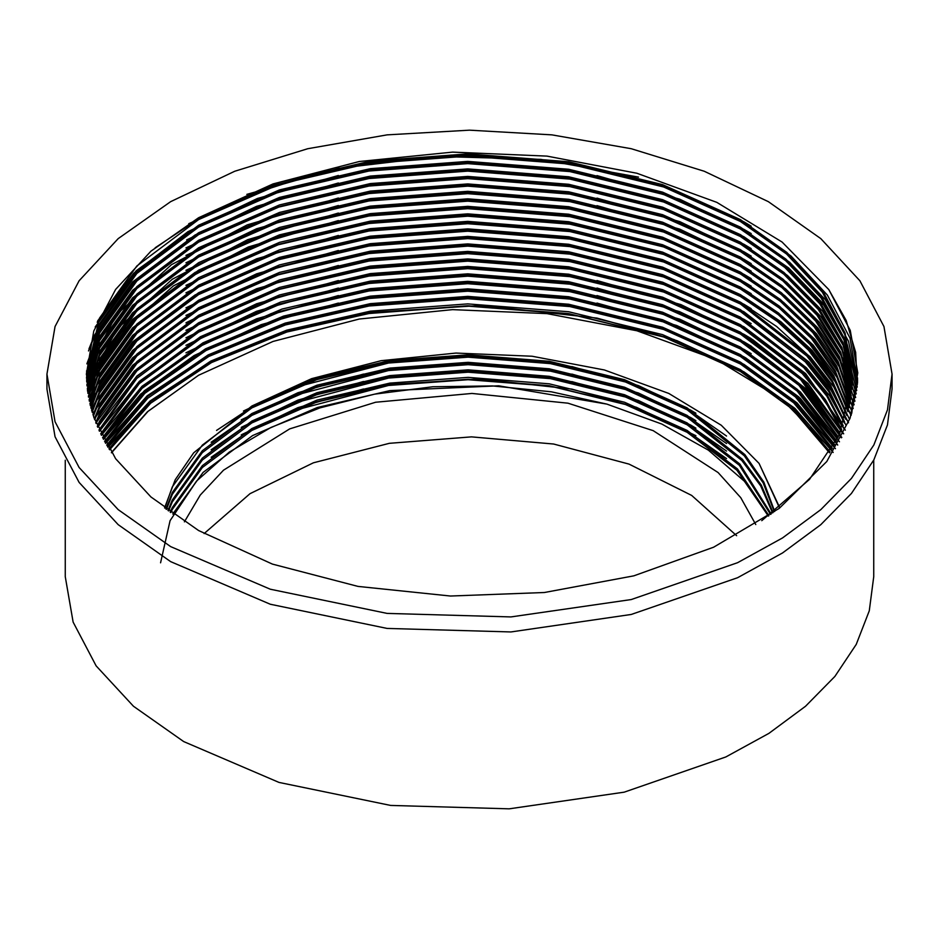 <?xml version="1.0" encoding="UTF-8"?>
<svg xmlns="http://www.w3.org/2000/svg" width="939" height="939" viewBox="0 0 939 939"><rect width="100%" height="100%" fill="white"/><g stroke="black" fill="none" stroke-linecap="round" stroke-linejoin="round"><path stroke-width="1.41" d="M164.525 507.917L175.217 479.676L193.704 452.809L251.91 405.988L311.678 378.699L381.093 360.682L456.049 353.076L532.014 356.186L604.352 369.943L668.768 393.394L721.305 425.214L759.052 463.455L779.64 507.459M111.389 452.61L147.364 411.693L198.645 375.236L272.979 341.397L359.332 319.049L452.551 309.635L546.968 313.567L636.842 330.716L716.833 359.919L782.046 399.509L828.808 447.046M198.645 375.236L147.998 411.399L111.565 452.868M828.808 289.541L850.288 330.399L857.8 372.9L850.171 418.148L826.743 461.554L779.241 508.386L713.699 547.261L633.778 575.83L544.327 592.474L450.544 596.042L358.052 586.441L272.427 564.116L198.645 530.488L151.003 496.977L115.603 458.748L93.806 417.256L86.447 374.109L93.806 330.962L115.603 289.482L151.003 251.241L198.645 217.731L272.979 183.891L359.332 161.543L452.551 152.13L546.968 156.062L636.842 173.21L716.833 202.401L782.046 242.004L828.808 289.541L846.133 320.422L855.629 352.383L857.154 384.415L851.051 415.566M170.71 546.615L270.315 589.258L387.068 613.378L510.922 616.9L631.208 599.493L737.561 562.696L782.586 537.941L820.839 509.642L851.485 478.421L873.857 444.933L887.472 409.909L892.05 374.109L883.928 326.514L859.889 280.749L820.839 238.576L768.29 201.603L704.262 171.274L631.208 148.726L551.932 134.84L469.5 130.157L387.068 134.84L307.792 148.726L234.738 171.274L170.71 201.603L118.161 238.576L79.111 280.749L55.072 326.514L46.95 374.109L55.072 421.705L79.111 467.469L118.161 509.642L170.71 546.615M736.599 535.758L691.644 495.475L628.989 464.066L553.611 444.006L471.531 436.917L389.298 443.349L313.45 462.798L250.044 493.714L204.127 533.634M755.766 524.561L740.718 497.682L718.159 472.61L653.18 430.625L567.989 403.218L471.953 393.418L375.647 402.291L289.682 428.865L223.494 470.228L200.218 495.076L184.396 521.802M172.753 513.962L203.047 472.411L252.626 435.579L317.288 407.538L389.849 390.636L498.773 385.8L606.981 404.169L661.901 424.099L708.37 450.18L744.357 481.284L768.384 516.039M606.981 404.169L551.287 391.845L492.506 385.952L432.867 386.715L374.614 394.11L319.917 407.855L270.843 427.433L229.233 452.117L196.65 480.968L170.123 520.664L160.604 562.801M65.319 460.263L65.319 576.616L73.089 622.146L96.083 665.915L133.444 706.257L183.704 741.622L278.977 782.41L390.647 805.486L509.114 808.843L624.177 792.211L725.906 756.998L768.971 733.324L805.556 706.257L834.877 676.385L856.274 644.354L869.303 610.855L873.681 576.616L873.681 460.263M638.532 177.142L540.97 159.442L438.83 156.437L338.662 168.327L246.863 194.361M46.95 374.109L46.95 389.11L55.072 436.705L79.111 482.47L118.161 524.643L170.71 561.616L270.315 604.258L387.068 628.379L510.922 631.9L631.208 614.493L737.561 577.696L782.586 552.942L820.839 524.643L851.485 493.421L873.857 459.934L887.472 424.909L892.05 389.11L892.05 374.109M243.494 411.036L311.408 380.389L388.57 362.078L468.068 356.221L550.43 362.7L627.088 381.48L690.611 410.05L695.94 413.23M241.182 419.944L309.976 388.37L388.57 369.579L468.068 363.722L550.43 370.201L627.088 388.981L690.611 417.55L695.94 420.731M241.182 427.445L309.976 395.871L388.57 377.079L468.068 371.222L550.43 377.701L627.088 396.481L690.611 425.05L695.94 428.231M241.182 434.945L309.976 403.371L388.57 384.579L479.101 378.851L571.839 389.086L636.466 407.315L695.94 435.731M164.748 508.093L172.26 486.883L202.296 445.039L251.91 407.866L316.854 379.556L389.849 362.501L468.092 356.75L549.151 363.135L624.576 381.621L687.09 409.744L744.251 455.72L763.207 482.916L774.288 511.649M166.461 509.384L172.26 494.384L202.296 452.539L251.91 415.367L316.854 387.056L389.849 370.001L468.092 364.25L549.151 370.635L624.576 389.122L687.09 417.245L741.787 460.439L760.672 485.921L772.609 512.929M168.492 510.886L172.26 501.884L202.296 460.04L251.91 422.867L316.854 394.556L389.849 377.501L468.092 371.75L549.151 378.135L624.576 396.622L687.09 424.745L739.322 465.274L770.614 514.408M170.828 512.577L172.26 509.384L202.296 467.54L251.91 430.367L316.854 402.056L389.849 385.002L468.092 379.25L549.151 385.636L624.576 404.122L687.09 432.245L736.857 470.204L768.325 516.086M173.433 514.431L196.65 480.968M759.052 463.455L779.37 507.682M216.522 430.461L251.934 407.115L293.79 387.678L388.57 363.017L468.068 357.16L550.43 363.639L627.088 382.419L690.611 410.989L726.54 436.036M211.169 442.316L246.945 417.444L289.963 396.681L388.57 370.518L468.068 364.661L550.43 371.14L627.088 389.92L690.611 418.489L726.54 443.537M211.169 449.816L246.945 424.944L289.963 404.181L388.57 378.018L468.068 372.161L550.43 378.64L627.088 397.42L690.611 425.989L726.54 451.037M211.169 457.316L246.945 432.445L289.963 411.681L388.57 385.518L468.068 379.661L550.43 386.14L627.088 404.92L690.611 433.489L726.54 458.537M251.91 405.988L316.854 377.678L389.849 360.635L468.092 354.872L549.151 361.257L624.576 379.743L687.09 407.866L744.862 454.558L763.818 482.2L774.652 511.368M166.003 509.032L172.26 492.506L202.296 450.661L251.91 413.489L316.854 385.178L389.849 368.135L468.092 362.372L549.151 368.757L624.576 387.244L687.09 415.367L742.397 459.253L761.318 485.146L773.055 512.588M167.952 510.487L172.26 500.006L202.296 458.162L251.91 420.989L316.854 392.678L389.849 375.635L468.092 369.872L549.151 376.257L624.576 394.744L687.09 422.867L739.944 464.054L771.13 514.02M170.217 512.142L172.26 507.506L202.296 465.662L251.91 428.489L316.854 400.178L389.849 383.135L468.092 377.372L549.151 383.758L624.576 402.244L687.09 430.367L737.467 468.96L768.924 515.652M86.447 374.591L99.499 318.121L136.894 265.96L198.645 219.609L279.493 184.29L370.353 162.999L467.751 155.757L568.647 163.621L662.535 186.544L740.355 221.487L786.542 253.964L822.306 292.193L844.795 334.296L852.542 377.877M86.517 378.347L99.499 325.622L136.894 273.46L198.645 227.109L279.493 191.791L370.353 170.499L467.751 163.257L568.647 171.121L662.535 194.044L740.355 228.987L785.65 260.702L821.026 297.945L843.785 339.002L852.471 381.621M86.705 382.103L99.499 333.122L136.894 280.961L198.645 234.609L279.493 199.291L370.353 177.999L467.751 170.757L568.647 178.621L662.535 201.545L740.355 236.487L784.746 267.439L819.724 303.72L842.706 343.721L852.272 385.377M86.987 385.87L99.499 340.622L136.894 288.461L198.645 242.109L279.493 206.791L370.353 185.499L467.751 178.257L568.647 186.122L662.535 209.045L740.355 243.987L783.842 274.188L818.385 309.494L841.567 348.451L851.978 389.122M87.397 389.626L99.499 348.123L136.894 295.961L198.645 249.61L279.493 214.292L370.353 193L467.751 185.758L568.647 193.622L662.535 216.545L740.355 251.488L782.938 280.925L817.036 315.281L840.382 353.181L851.567 392.878M87.902 393.394L99.499 355.623L136.894 303.461L198.645 257.11L279.493 221.792L370.353 200.5L467.751 193.258L568.647 201.122L662.535 224.045L740.355 258.988L782.023 287.674L815.662 321.068L839.126 357.935L851.051 396.622M88.536 397.15L99.499 363.123L136.894 310.962L198.645 264.61L279.493 229.292L370.353 208L467.751 200.758L568.647 208.622L662.535 231.546L740.355 266.488L781.107 294.423L814.266 326.878L837.799 362.689L850.417 400.366M89.275 400.906L99.499 370.623L136.894 318.462L198.645 272.11L279.493 236.792L370.353 215.501L467.751 208.258L568.647 216.123L662.535 239.046L740.355 273.988L780.18 301.184L812.834 332.688L836.426 367.466L849.678 404.122M90.121 404.674L99.499 378.124L136.894 325.962L198.645 279.611L279.493 244.293L370.353 223.001L467.751 215.759L568.647 223.623L662.535 246.546L740.355 281.489L779.253 307.933L811.39 338.498L834.982 372.243L848.821 407.866M91.095 408.43L99.499 385.624L136.894 333.462L198.645 287.111L279.493 251.793L370.353 230.501L467.751 223.259L568.647 231.123L662.535 254.046L740.355 288.989L778.314 314.694L809.923 344.331L833.492 377.02L847.858 411.622M92.175 412.186L99.499 393.124L136.894 340.963L198.645 294.611L279.493 259.293L370.353 238.001L467.751 230.759L568.647 238.623L662.535 261.547L740.355 296.489L777.375 321.455L808.42 350.153L831.919 381.809L846.778 415.367M93.372 415.954L99.499 400.624L136.894 348.463L198.645 302.112L279.493 266.793L370.353 245.502L467.751 238.26L568.647 246.124L662.535 269.047L740.355 303.99L806.894 355.987L830.299 386.61L845.593 419.123M94.675 419.71L99.499 408.125L136.894 355.963L198.645 309.612L279.493 274.294L370.353 253.002L467.751 245.76L568.647 253.624L662.535 276.547L740.355 311.49L805.345 361.832L828.609 391.41L844.29 422.867M96.107 423.466L99.499 415.625L136.894 363.463L198.645 317.112L279.493 281.794L370.353 260.502L467.751 253.26L568.647 261.124L662.535 284.048L740.355 318.99L803.761 367.677L826.86 396.223L842.87 426.611M97.656 427.233L99.499 423.125L136.894 370.964L198.645 324.612L279.493 289.294L370.353 268.002L467.751 260.76L568.647 268.624L662.535 291.548L740.355 326.49L802.152 373.522L825.041 401.047L841.321 430.367M99.334 430.989L136.894 378.464L198.645 332.113L279.493 296.794L370.353 275.503L467.751 268.261L568.647 276.125L662.535 299.048L740.355 333.991L800.509 379.368L839.666 434.111M101.13 434.745L139.312 383.57L200.958 338.298L280.89 303.837L370.353 283.003L467.751 275.761L568.647 283.625L662.535 306.548L740.355 341.491L798.843 385.225L837.881 437.867M103.044 438.513L142.047 388.441L203.552 344.355L282.428 310.844L370.353 290.503L467.751 283.261L568.647 291.125L662.535 314.049L740.355 348.991L797.152 391.082L835.98 441.612M105.098 442.269L144.864 393.324L206.169 350.423L283.977 317.852L370.353 298.003L467.751 290.761L568.647 298.625L662.535 321.549L740.355 356.491L795.415 396.939L833.961 445.356M107.269 446.025L147.74 398.23L208.81 356.503L285.538 324.859L370.353 305.504L467.751 298.262L568.647 306.126L662.535 329.049L740.355 363.992L793.655 402.796L831.801 449.112M109.57 449.793L150.698 403.148L211.475 362.595L287.099 331.878L370.353 313.004L467.751 305.762L568.647 313.626L662.535 336.549L740.355 371.492L791.859 408.653L829.524 452.856M188.704 223.682L273.12 185.429L369.074 162.564L467.728 155.228L569.926 163.186L665.047 186.415L743.876 221.792L751.141 226.135M857.483 377.877L857.507 382.83M97.151 322.206L136.178 270.831L198.575 225.477L279.094 190.969L369.074 170.065L467.728 162.729L569.926 170.687L665.047 193.915L743.876 229.292L751.141 233.635M88.947 348.874L94.698 334.73L132.575 281.876L195.124 234.926L277.028 199.138L369.074 177.565L467.728 170.229L569.926 178.187L665.047 201.416L743.876 236.792L788.631 267.979L823.961 304.494L847.295 344.777L857.19 386.751M185.981 247.849L271.43 208.505L369.074 185.065L467.728 177.729L569.926 185.687L665.047 208.916L743.876 244.293L751.141 248.635M185.981 255.349L271.43 216.005L369.074 192.565L467.728 185.229L569.926 193.188L665.047 216.416L743.876 251.793L751.141 256.136M185.981 262.85L271.43 223.505L369.074 200.066L467.728 192.73L569.926 200.688L665.047 223.916L743.876 259.293L751.141 263.636M185.981 270.35L271.43 231.006L369.074 207.566L467.728 200.23L569.926 208.188L665.047 231.417L743.876 266.793L751.141 271.136M87.527 390.706L94.698 372.231L132.575 319.377L195.124 272.427L277.028 236.64L369.074 215.066L467.728 207.73L569.926 215.688L665.047 238.917L743.876 274.294L751.141 278.637M185.981 285.35L271.43 246.006L369.074 222.566L467.728 215.231L569.926 223.189L665.047 246.417L743.876 281.794L751.141 286.137M185.981 292.851L271.43 253.507L369.074 230.067L467.728 222.731L569.926 230.689L665.047 253.917L743.876 289.294L751.141 293.637M90.261 405.249L94.698 394.732L132.575 341.878L195.124 294.928L277.028 259.141L369.074 237.567L467.728 230.231L569.926 238.189L665.047 261.418L743.876 296.794L780.908 321.725L812.071 350.341L835.839 381.903L851.11 415.367M185.981 307.851L271.43 268.507L369.074 245.067L467.728 237.731L569.926 245.689L665.047 268.918L743.876 304.295L751.141 308.638M185.981 315.351L271.43 276.007L369.074 252.568L467.728 245.232L569.926 253.19L665.047 276.418L743.876 311.795L808.925 361.973L832.412 391.434L848.469 422.773M185.981 322.852L271.43 283.508L369.074 260.068L467.728 252.732L569.926 260.69L665.047 283.918L743.876 319.295L751.141 323.638M185.981 330.352L271.43 291.008L369.074 267.568L467.728 260.232L569.926 268.19L665.047 291.419L743.876 326.795L805.674 373.64L845.358 430.179M185.981 337.852L271.43 298.508L369.074 275.068L467.728 267.732L569.926 275.69L665.047 298.919L743.876 334.296L751.141 338.639M185.981 345.352L271.43 306.008L369.074 282.569L467.728 275.233L569.926 283.191L665.047 306.419L743.876 341.796L751.141 346.139M185.981 352.853L271.43 313.509L369.074 290.069L467.728 282.733L569.926 290.691L665.047 313.919L743.876 349.296L751.141 353.639M103.231 438.842L144.43 390.753L206.204 348.827L283.601 317.042L369.074 297.569L467.728 290.233L569.926 298.191L665.047 321.42L743.876 356.797L798.819 396.986L837.682 445.039M105.414 442.844L147.212 395.835L208.716 355.012L285.069 324.096L369.074 305.069L467.728 297.733L569.926 305.691L665.047 328.92L743.876 364.297L797.023 402.831L835.452 448.76M107.739 446.811L150.087 400.918L211.263 361.198L286.548 331.138L369.074 312.57L481.648 305.386L596.946 318.086L676.89 340.622L743.876 371.797L795.192 408.676L833.081 452.469M198.645 217.731L279.493 182.412L370.353 161.121L467.751 153.879L568.647 161.743L662.535 184.678L740.355 219.609L786.776 252.298L822.646 290.773L845.053 333.145L852.553 376.973L839.501 434.475L809.512 479.336L761.74 520.722M86.494 377.408L99.499 323.744L136.894 271.582L198.645 225.231L279.493 189.913L370.353 168.621L467.751 161.379L568.647 169.243L662.535 192.178L740.355 227.109L785.873 259.023L821.355 296.501L844.044 337.817L852.495 380.682M86.646 381.164L99.499 331.244L136.894 279.083L198.645 232.731L279.493 197.413L370.353 176.121L467.751 168.879L568.647 176.743L662.535 199.678L740.355 234.609L784.969 265.76L820.052 302.276L842.987 342.535L852.33 384.438M86.904 384.931L99.499 338.744L136.894 286.583L198.645 240.231L279.493 204.913L370.353 183.621L467.751 176.379L568.647 184.244L662.535 207.179L740.355 242.109L784.065 272.498L818.726 308.051L841.86 347.266L852.06 388.183M852.553 399.404L851.826 413.125M87.28 388.687L99.499 346.245L136.894 294.083L198.645 247.732L279.493 212.414L370.353 191.122L467.751 183.88L568.647 191.744L662.535 214.679L740.355 249.61L783.161 279.247L817.376 313.826L840.675 351.996L851.673 391.939M87.773 392.443L99.499 353.745L136.894 301.583L198.645 255.232L279.493 219.914L370.353 198.622L467.751 191.38L568.647 199.244L662.535 222.179L740.355 257.11L782.246 285.984L816.003 319.624L839.443 356.75L851.192 395.683M88.372 396.211L99.499 361.245L136.894 309.084L198.645 262.732L279.493 227.414L370.353 206.122L467.751 198.88L568.647 206.744L662.535 229.679L740.355 264.61L781.33 292.745L814.618 325.422L838.14 361.503L850.581 399.439M89.076 399.967L99.499 368.745L136.894 316.584L198.645 270.232L279.493 234.914L370.353 213.623L467.751 206.38L568.647 214.245L662.535 237.18L740.355 272.11L780.415 299.494L813.197 331.232L836.778 366.269L849.877 403.183M89.898 403.723L99.499 376.246L136.894 324.084L198.645 277.733L279.493 242.415L370.353 221.123L467.751 213.881L568.647 221.745L662.535 244.68L740.355 279.611L779.487 306.243L811.754 337.054L835.358 371.046L849.044 406.939M90.837 407.491L99.499 383.746L136.894 331.584L198.645 285.233L279.493 249.915L370.353 228.623L467.751 221.381L568.647 229.245L662.535 252.18L740.355 287.111L778.548 313.004L810.287 342.876L833.867 375.823L848.117 410.683M91.893 411.247L99.499 391.246L136.894 339.085L198.645 292.733L279.493 257.415L370.353 236.123L467.751 228.881L568.647 236.745L662.535 259.68L740.355 294.611L777.609 319.765L808.796 348.698L832.318 380.612L847.06 414.428M93.055 415.015L99.499 398.746L136.894 346.585L198.645 300.234L279.493 264.915L370.353 243.624L467.751 236.382L568.647 244.246L662.535 267.181L740.355 302.112L776.67 326.526L807.282 354.531L830.71 385.413L845.898 418.184M94.334 418.771L99.499 406.247L136.894 354.085L198.645 307.734L279.493 272.416L370.353 251.124L467.751 243.882L568.647 251.746L662.535 274.681L740.355 309.612L805.732 360.365L829.043 390.213L844.619 421.928M95.743 422.527L99.499 413.747L136.894 361.585L198.645 315.234L279.493 279.916L370.353 258.624L467.751 251.382L568.647 259.246L662.535 282.181L740.355 317.112L804.16 366.21L827.306 395.026L843.234 425.684M97.257 426.283L99.499 421.247L136.894 369.086L198.645 322.734L279.493 287.416L370.353 266.124L467.751 258.882L568.647 266.746L662.535 289.682L740.355 324.612L802.552 372.055L825.498 399.838L841.72 429.428M98.9 430.05L136.894 376.586L198.645 330.235L279.493 294.916L370.353 273.625L467.751 266.383L568.647 274.247L662.535 297.182L740.355 332.113L800.92 377.912L840.088 433.172M100.673 433.806L138.643 382.361L200.312 336.784L280.503 302.088L370.353 281.125L467.751 273.883L568.647 281.747L662.535 304.682L740.355 339.613L799.265 383.758L838.339 436.928M102.551 437.562L141.355 387.22L202.906 342.841L282.04 309.095L370.353 288.625L467.751 281.383L568.647 289.247L662.535 312.182L740.355 347.113L797.575 389.615L836.473 440.673M104.569 441.33L144.148 392.103L205.512 348.897L283.59 316.103L370.353 296.125L467.751 288.883L568.647 296.747L662.535 319.683L740.355 354.613L795.849 395.472L834.478 444.429M106.717 445.086L147.012 396.997L208.141 354.977L285.151 323.11L370.353 303.626L467.751 296.384L568.647 304.248L662.535 327.183L740.355 362.114L794.101 401.329L832.353 448.173M108.983 448.842L149.958 401.915L210.805 361.069L286.712 330.129L370.353 311.126L467.751 303.884L568.647 311.748L662.535 334.683L740.355 369.614L792.305 407.186L830.099 451.917M155.158 247.732L199.138 218.599L251.159 194.314L308.743 175.816L369.074 163.503L467.728 156.167L569.926 164.125L665.047 187.354L743.876 222.731L791.025 255.96L827.412 295.069L850.065 338.157L857.518 382.689M95.226 327.054L133.373 274.528L195.887 227.931L277.486 192.425L369.074 171.004L467.728 163.668L569.926 171.626L665.047 194.854L743.876 230.231L789.593 262.227L825.369 299.787L848.457 341.186L857.413 384.192M88.548 350.998L94.698 335.657L132.575 282.815L195.124 235.865L277.028 200.077L369.074 178.504L467.728 171.168L569.926 179.126L665.047 202.355L743.876 237.731L788.502 268.812L823.773 305.187L847.131 345.317L857.143 387.138M86.858 363.851L94.698 343.158L132.575 290.315L195.124 243.365L277.028 207.578L369.074 186.004L467.728 178.668L569.926 186.626L665.047 209.855L743.876 245.232L787.492 275.467L822.282 310.774L845.839 349.742L856.755 390.471M86.458 372.76L94.698 350.658L132.575 297.816L195.124 250.866L277.028 215.078L369.074 193.504L467.728 186.168L569.926 194.127L665.047 217.355L743.876 252.732L786.518 282.158L820.827 316.455L844.537 354.296L856.262 393.969M86.576 379.826L94.698 358.158L132.575 305.316L195.124 258.366L277.028 222.578L369.074 201.005L467.728 193.669L569.926 201.627L665.047 224.855L743.876 260.232L785.556 288.872L819.371 322.171L843.187 358.921L855.664 397.537M86.998 385.906L94.698 365.658L132.575 312.816L195.124 265.866L277.028 230.078L369.074 208.505L467.728 201.169L569.926 209.127L665.047 232.356L743.876 267.732L784.605 295.597L817.904 327.911L841.79 363.581L854.936 401.153M87.62 391.363L94.698 373.159L132.575 320.316L195.124 273.366L277.028 237.579L369.074 216.005L467.728 208.669L569.926 216.627L665.047 239.856L743.876 275.233L783.654 302.335L816.425 333.685L840.335 368.288L854.114 404.803M88.407 396.422L94.698 380.659L132.575 327.817L195.124 280.867L277.028 245.079L369.074 223.505L467.728 216.17L569.926 224.128L665.047 247.356L743.876 282.733L782.703 309.072L814.935 339.472L838.82 373.006L853.175 408.465M89.334 401.223L94.698 388.159L132.575 335.317L195.124 288.367L277.028 252.579L369.074 231.006L467.728 223.67L569.926 231.628L665.047 254.856L743.876 290.233L781.624 315.715L813.209 345.036L837.048 377.372L851.978 411.634M90.402 405.812L94.698 395.659L132.575 342.817L195.124 295.867L277.028 260.08L369.074 238.506L467.728 231.17L569.926 239.128L665.047 262.357L743.876 297.733L780.567 322.394L811.519 350.681L835.252 381.868L850.675 414.968M91.599 410.261L94.698 403.16L132.575 350.317L195.124 303.367L277.028 267.58L369.074 246.006L467.728 238.67L569.926 246.628L665.047 269.857L743.876 305.234L810.251 356.808L833.867 387.138L849.619 419.369M92.926 414.604L94.698 410.66L132.575 357.818L195.124 310.868L277.028 275.08L369.074 253.507L467.728 246.171L569.926 254.129L665.047 277.357L743.876 312.734L807.728 361.668L831.085 390.354L847.365 420.895M94.37 418.864L132.575 365.318L195.124 318.368L277.028 282.58L369.074 261.007L467.728 253.671L569.926 261.629L665.047 284.857L743.876 320.234L806.366 367.771L829.536 395.589L846.051 425.226M95.942 423.055L134.441 370.975L196.92 324.847L278.097 289.728L369.074 268.507L467.728 261.171L569.926 269.129L665.047 292.358L743.876 327.734L805.063 373.957L844.724 429.722M97.644 427.186L136.894 376.105L199.244 331.044L279.493 296.783L369.074 276.007L467.728 268.671L569.926 276.629L665.047 299.858L743.876 335.235L803.479 379.884L843.046 433.642M99.464 431.271L139.43 381.211L201.615 337.23L280.902 303.837L369.074 283.508L467.728 276.172L569.926 284.13L665.047 307.358L743.876 342.735L801.953 385.906L841.367 437.762M101.412 435.32L142.059 386.305L204.045 343.416L282.334 310.879L369.074 291.008L467.728 283.672L569.926 291.63L665.047 314.858L743.876 350.235L800.357 391.88L839.525 441.788M103.49 439.346L144.77 391.399L206.51 349.601L283.789 317.934L369.074 298.508L467.728 291.172L569.926 299.13L665.047 322.359L743.876 357.736L797.117 396.364L835.569 442.398M105.696 443.337L147.564 396.469L209.033 355.787L285.256 324.976L369.074 306.008L467.728 298.672L569.926 306.63L665.047 329.859L743.876 365.236L795.415 402.315L833.386 446.377M108.044 447.304L150.451 401.552L211.592 361.973L286.735 332.019L369.074 313.509L467.728 306.173L569.926 314.131L665.047 337.359L743.876 372.736L789.112 404.333M363.499 366.527L299.201 384.685L243.847 410.824M363.499 374.027L297.863 392.678L241.652 419.639M695.517 412.96L638.391 385.53L571.839 366.586M695.517 420.472L638.391 393.03L571.839 374.086M363.499 381.527L297.863 400.178L241.652 427.139M363.499 389.028L297.863 407.679L241.652 434.64M695.517 427.961L638.391 400.53L571.839 381.586M833.128 452.398L794.734 408.23L740.742 369.989L673.744 339.472L596.946 318.086M750.613 233.306L679.683 199.15L596.946 175.581M338.392 205.512L256.582 228.799L186.568 262.474M750.613 255.807L679.683 221.651L596.946 198.082M750.613 263.307L679.683 229.151L596.946 205.582M338.392 198.012L247.18 224.937L171.508 264.716L116.659 314.588L86.482 371.105M338.392 220.512L248.365 246.969L173.375 285.949L118.502 334.836L87.48 390.319M338.392 213.012L247.685 239.738L172.295 279.188L117.422 328.638L86.893 384.732M338.392 175.511L257.403 198.493L187.906 231.663L133.69 273.226L97.679 320.962M338.392 183.011L256.582 206.298L186.568 239.973M338.392 235.513L256.582 258.8L186.568 292.475M338.392 250.513L256.582 273.801L186.568 307.476M338.392 265.514L256.582 288.801L186.568 322.476M338.392 295.515L256.582 318.802L186.568 352.477M338.392 280.515L256.593 303.802L186.579 337.465M338.392 288.015L256.582 311.302L186.568 344.977M843.68 433.771L807.986 383.452L752.667 339.578L680.939 304.635L596.946 280.585M841.825 437.492L805.486 388.394L750.355 345.658L679.531 311.595L596.946 288.085M750.613 353.31L679.683 319.154L596.946 295.585M837.729 444.945L800.263 398.3L745.625 357.818L676.655 325.528L596.946 303.086M338.392 303.015L261.124 324.624L194.091 355.517L140.568 394.192L103.184 438.759"/></g></svg>
